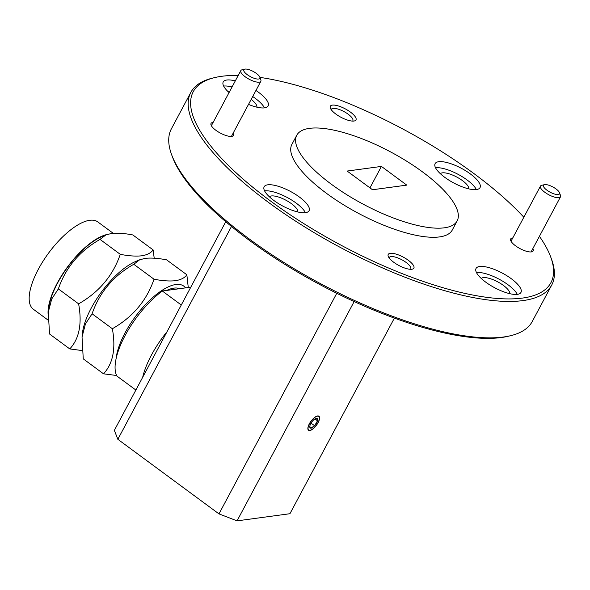 <?xml version="1.0" encoding="UTF-8"?>
<svg xmlns="http://www.w3.org/2000/svg" width="590" height="590" viewBox="0 0 590 590"><rect width="100%" height="100%" fill="white"/><g stroke="black" fill="none" stroke-linecap="round" stroke-linejoin="round"><path stroke-width="0.89" d="M317.958 422.661A8.452 3.282 126.4 0 0 318.733 416.429A8.452 3.282 126.4 0 0 309.477 423.804A8.452 3.282 126.4 0 0 308.703 430.036A8.452 3.282 126.4 0 0 317.958 422.661M510.586 335.703L508.366 336.234A202.724 65.8 -151.9 0 1 501.382 337.524A202.724 65.8 -151.9 0 1 313.57 281.172A202.724 65.8 -151.9 0 1 172.428 156.859L171.638 154.72A204.538 66.39 28.1 0 0 314.042 280.139A204.538 66.39 28.1 0 0 503.543 337.001A204.538 66.39 28.1 0 0 510.586 335.703A204.538 66.39 28.1 0 0 532.276 321.454L551.716 285.044A204.538 66.39 -151.9 0 1 522.983 300.59A204.538 66.39 -151.9 0 1 302.84 225.741A204.538 66.39 -151.9 0 1 190.85 92.365A204.538 66.39 -151.9 0 1 212.54 78.116L214.76 77.578A202.724 65.8 28.1 0 0 275.958 204.944A202.724 65.8 28.1 0 0 522.445 298.083A202.724 65.8 28.1 0 0 550.699 256.952A202.724 65.8 28.1 0 0 539.415 236.31M523.839 217.238A202.724 65.8 28.1 0 0 259.91 77.386M238.19 75.476A202.724 65.8 28.1 0 0 221.744 76.287A202.724 65.8 28.1 0 0 214.76 77.578M550.699 256.952L551.488 259.099A204.538 66.39 -151.9 0 1 551.716 285.044M438.695 161.712A25.451 8.26 28.1 0 0 435.118 163.644A25.451 8.26 28.1 0 0 449.049 180.245A25.451 8.26 28.1 0 0 476.447 189.56A25.451 8.26 28.1 0 0 480.024 187.62A25.451 8.26 28.1 0 0 466.085 171.026A25.451 8.26 28.1 0 0 438.695 161.712M479.633 266.503A25.451 8.26 28.1 0 0 476.056 268.443A25.451 8.26 28.1 0 0 489.988 285.036A25.451 8.26 28.1 0 0 517.386 294.351A25.451 8.26 28.1 0 0 520.963 292.419A25.451 8.26 28.1 0 0 507.024 275.818A25.451 8.26 28.1 0 0 479.633 266.503M267.742 184.817A25.451 8.26 28.1 0 0 264.165 186.75A25.451 8.26 28.1 0 0 278.096 203.351A25.451 8.26 28.1 0 0 305.495 212.666A25.451 8.26 28.1 0 0 309.072 210.733A25.451 8.26 28.1 0 0 295.133 194.132A25.451 8.26 28.1 0 0 267.742 184.817M235.285 80.911A25.451 8.26 28.1 0 0 226.803 80.019A25.451 8.26 28.1 0 0 223.227 81.958A25.451 8.26 28.1 0 0 229.068 92.556M248.501 104.408A25.451 8.26 28.1 0 0 264.556 107.867A25.451 8.26 28.1 0 0 268.133 105.934A25.451 8.26 28.1 0 0 255.949 90.469M512.776 237.954A12.729 4.13 28.1 0 0 510.711 240.565A12.729 4.13 28.1 0 0 515.542 245.809A12.729 4.13 28.1 0 0 531.804 251.827A12.729 4.13 28.1 0 0 532.822 248.663M213.115 122.432A12.729 4.13 28.1 0 0 211.05 125.043A12.729 4.13 28.1 0 0 215.881 130.287A12.729 4.13 28.1 0 0 232.143 136.305A12.729 4.13 28.1 0 0 233.168 133.134M335.85 114.069A14.543 4.72 28.1 0 0 354.435 120.95A14.543 4.72 28.1 0 0 350.438 112.1A14.543 4.72 28.1 0 0 336.035 105.367A14.543 4.72 28.1 0 0 330.334 108.081A14.543 4.72 28.1 0 0 335.85 114.069M352.614 121.097A12.184 3.953 28.1 0 0 352.842 120.795A12.184 3.953 28.1 0 0 348.203 114.231A12.184 3.953 28.1 0 0 331.344 109.32A12.184 3.953 28.1 0 0 331.219 109.674M393.751 262.277A14.543 4.72 28.1 0 0 412.329 269.151A14.543 4.72 28.1 0 0 408.339 260.301A14.543 4.72 28.1 0 0 393.936 253.575A14.543 4.72 28.1 0 0 388.227 256.281A14.543 4.72 28.1 0 0 393.751 262.277M410.515 269.298A12.184 3.953 28.1 0 0 410.736 268.996A12.184 3.953 28.1 0 0 406.097 262.432A12.184 3.953 28.1 0 0 389.245 257.52A12.184 3.953 28.1 0 0 389.112 257.874M309.536 128.355A90.904 29.507 -151.9 0 1 407.373 161.623A90.904 29.507 -151.9 0 1 457.147 220.903A90.904 29.507 -151.9 0 1 444.373 227.814A90.904 29.507 -151.9 0 1 346.536 194.545A90.904 29.507 -151.9 0 1 296.763 135.265A90.904 29.507 -151.9 0 1 309.536 128.355M457.147 220.903L452.287 230.004A90.904 29.507 -151.9 0 1 439.513 236.915A90.904 29.507 -151.9 0 1 341.676 203.646A90.904 29.507 -151.9 0 1 291.903 144.366L296.763 135.265M251.185 99.393A16.181 5.251 -151.9 0 1 256.879 107.174M269.394 196.794A16.181 5.251 -151.9 0 1 291.49 203.712A16.181 5.251 -151.9 0 1 297.817 211.972M481.285 278.48A16.181 5.251 -151.9 0 1 503.381 285.398A16.181 5.251 -151.9 0 1 509.708 293.658M440.347 173.689A16.181 5.251 -151.9 0 1 462.442 180.606A16.181 5.251 -151.9 0 1 468.77 188.866M228.455 91.996A16.181 5.251 -151.9 0 1 229.739 91.303M347.141 171.056L372.489 189.751L406.768 185.12L381.42 166.417L347.141 171.056M190.85 92.365L171.41 128.768A204.538 66.39 28.1 0 0 171.638 154.72M394.386 318.106L289.941 513.713L237.055 520.859L218.979 513.89L117.845 439.299L114.349 430.353L225.756 221.707M354.155 301.564L237.055 520.859M218.979 513.89L336.772 293.282M231.479 226.479L117.845 439.299M369.959 187.886L381.42 166.417M264.475 107.882A25.451 8.26 28.1 0 0 252.704 96.539M232.047 86.981A25.451 8.26 28.1 0 0 223.647 86.081M305.413 212.673A25.451 8.26 28.1 0 0 287.271 197.517A25.451 8.26 28.1 0 0 264.586 190.872M517.305 294.366A25.451 8.26 28.1 0 0 499.162 279.21A25.451 8.26 28.1 0 0 476.477 272.558M476.366 189.567A25.451 8.26 28.1 0 0 458.224 174.411A25.451 8.26 28.1 0 0 435.538 167.767M314.868 418.944A5.878 2.279 126.4 0 0 312.825 420.722A5.878 2.279 126.4 0 0 309.949 425.641A5.878 2.279 126.4 0 0 309.78 426.954A5.878 2.279 126.4 0 0 310.834 428.156A5.878 2.279 126.4 0 0 314.61 425.744A5.878 2.279 126.4 0 0 317.494 420.825A5.878 2.279 126.4 0 0 316.601 418.31A5.878 2.279 126.4 0 0 316.107 418.369A5.878 2.279 126.4 0 0 314.868 418.944M315.421 416.865A8.725 3.385 126.4 0 0 308.253 426.341A8.725 3.385 126.4 0 0 311.218 430.051A8.725 3.385 126.4 0 0 312.014 429.601A8.725 3.385 126.4 0 0 319.5 418.834A8.725 3.385 126.4 0 0 315.421 416.865M309.794 426.43L310.834 428.156L314.61 425.744L317.494 420.825L316.601 418.31M311.055 423.126L314.61 425.744M314.905 418.915L317.494 420.825M256.385 73.44A9.093 2.95 28.1 0 0 244.776 69.141A9.093 2.95 28.1 0 0 247.269 74.672A9.093 2.95 28.1 0 0 256.274 78.876A9.093 2.95 28.1 0 0 259.836 77.179A9.093 2.95 28.1 0 0 256.385 73.44M259.836 77.179L260.832 79.864A11.365 3.688 -151.9 0 1 260.839 81.302A11.365 3.688 -151.9 0 1 245.116 76.722A11.365 3.688 -151.9 0 1 240.794 70.601A11.365 3.688 -151.9 0 1 241.996 69.804L244.776 69.141M556.046 188.962A9.093 2.95 28.1 0 0 544.43 184.663A9.093 2.95 28.1 0 0 546.93 190.194A9.093 2.95 28.1 0 0 555.935 194.398A9.093 2.95 28.1 0 0 559.497 192.709A9.093 2.95 28.1 0 0 556.046 188.962M559.497 192.709L560.485 195.386A11.365 3.688 -151.9 0 1 560.5 196.824A11.365 3.688 -151.9 0 1 544.776 192.244A11.365 3.688 -151.9 0 1 540.455 186.123A11.365 3.688 -151.9 0 1 541.657 185.334L544.43 184.663M82.04 337.001L82.364 333.726A53.638 20.82 -53.6 0 1 135.641 261.495L139.624 259.814L133.768 264.276C113.324 275.943 99.437 292.448 92.099 313.792L85.454 323.895L82.04 337.001L83.256 358.868L103.516 373.809C113.015 363.624 115.965 348.602 112.358 328.733C132.794 317.066 146.681 300.568 154.027 279.218C162.457 280.847 169.588 281.342 175.436 280.693C180.931 279.815 184.729 277.846 186.846 274.785L188.269 287.507M186.846 274.785L166.587 259.843C158.105 258.206 150.966 257.719 145.177 258.368L139.624 259.814M120.279 254.334C128.709 255.964 135.847 256.451 141.696 255.802C147.183 254.932 150.988 252.963 153.105 249.894L132.846 234.953C124.365 233.323 117.226 232.829 111.429 233.478L105.883 234.923L100.02 239.393C79.584 251.052 65.697 267.558 58.358 288.901L51.714 299.005L48.299 312.11L49.516 333.977L69.775 348.919C79.274 338.734 82.224 323.711 78.618 303.843C99.054 292.183 112.941 275.678 120.279 254.334L100.02 239.393M82.15 350.563L69.775 348.919M48.292 312.11L48.623 308.843A53.638 20.82 -53.6 0 1 101.9 236.605L105.883 234.923M48.122 314.337A54.265 21.063 -53.6 0 1 67.452 267.034A54.265 21.063 -53.6 0 1 106.945 234.518M48.048 320.082L33.35 309.241A54.265 21.063 -53.6 0 1 43.114 261.082A54.265 21.063 -53.6 0 1 89.739 220.291A54.265 21.063 -53.6 0 1 97.77 221.899L113.221 233.293M116.097 358.698A53.638 20.82 -53.6 0 1 138.716 312.309A53.638 20.82 -53.6 0 1 175.82 284.52A53.638 20.82 -53.6 0 1 185.526 287.883M116.621 375.498L103.516 373.809M181.285 305.001L162.324 291.018A59.398 23.054 126.4 0 0 125.124 335.496A59.398 23.054 126.4 0 0 116.909 376.066L135.87 390.049M167.036 331.691A59.398 23.054 126.4 0 0 151.505 354.959A59.398 23.054 126.4 0 0 142.669 377.32M179.574 288.687A49.302 19.138 126.4 0 0 166.682 290.428M162.324 291.018L190.806 287.168M78.618 303.843L58.358 288.901M153.105 249.894L154.211 258.199M112.358 328.733L92.099 313.792M154.027 279.218L133.768 264.276M240.794 70.601L211.368 125.714M260.839 81.302L231.413 136.415M540.455 186.123L511.021 241.236M560.5 196.824L531.074 251.945"/></g></svg>
